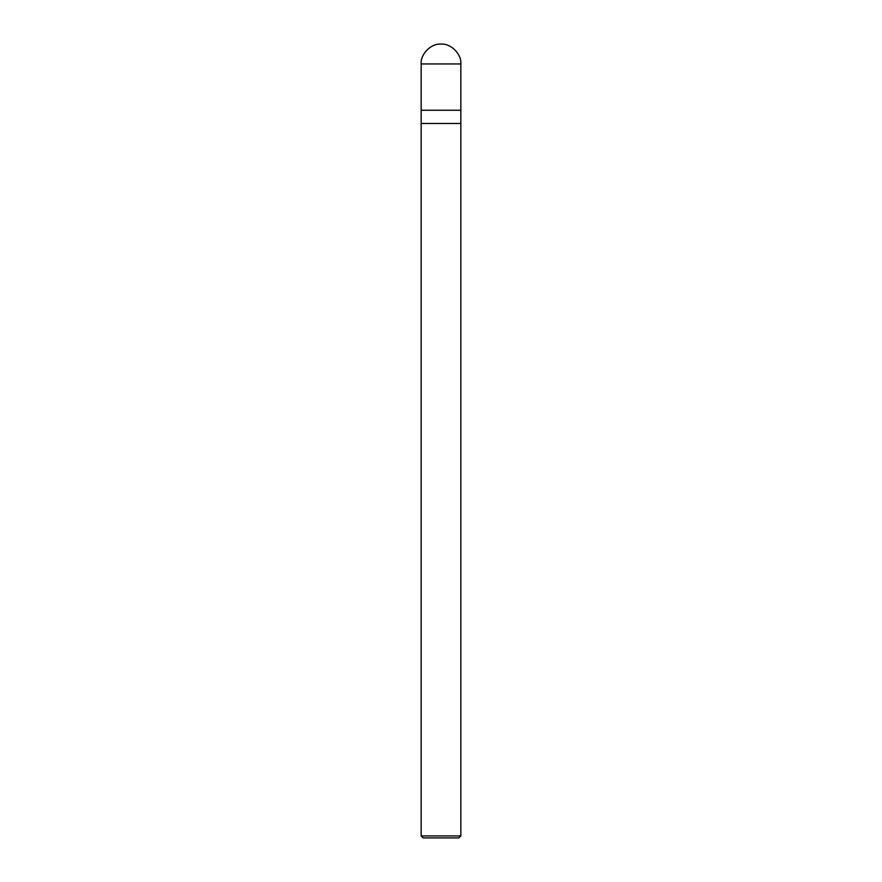 <?xml version="1.0" encoding="UTF-8"?>
<svg xmlns="http://www.w3.org/2000/svg" width="882" height="882" viewBox="0 0 882 882"><rect width="100%" height="100%" fill="white"/><g stroke="black" fill="none" stroke-linecap="round" stroke-linejoin="round"><path stroke-width="1.32" d="M421.155 110.25L460.845 110.25L460.845 63.945C461.727 54.122 450.823 43.218 441 44.1C431.177 43.218 420.273 54.122 421.155 63.945L421.155 110.25L421.155 63.945C420.273 54.122 431.177 43.218 441 44.1C450.823 43.218 461.727 54.122 460.845 63.945L421.155 63.945L460.845 63.945L460.845 110.25L421.155 110.25L421.155 835.916L423.139 837.9L458.861 837.9L460.845 835.916L460.845 110.25L460.845 123.48L421.155 123.48L421.155 110.25M421.155 123.48L460.845 123.48L460.845 835.916L421.155 835.916L421.155 123.48M421.155 835.916L460.845 835.916L458.861 837.9L423.139 837.9L421.155 835.916"/></g></svg>
